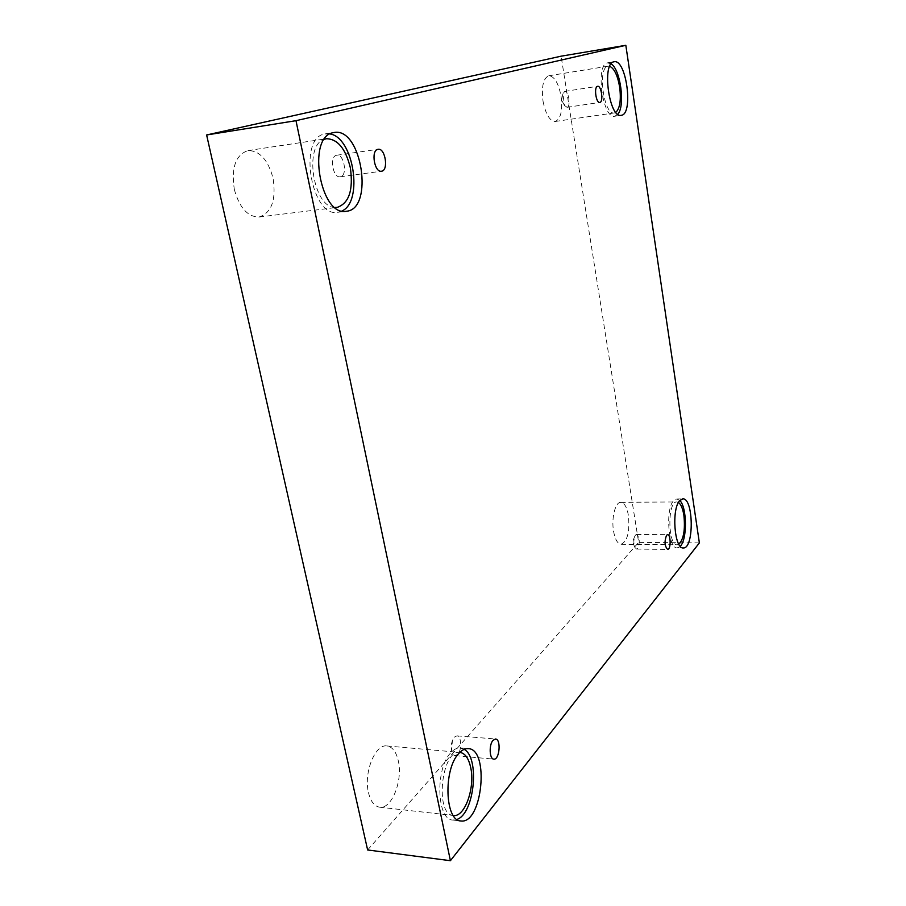 <?xml version="1.0" encoding="UTF-8"?>
<svg xmlns="http://www.w3.org/2000/svg" width="906" height="906" viewBox="0 0 906 906"><rect width="100%" height="100%" fill="white"/><g stroke="black" fill="none" stroke-linecap="round" stroke-linejoin="round"><path stroke-width="0.68" stroke-dasharray="4.53 3.4" d="M367.632 849.964L638.639 542.388L561.086 56.183M699.375 542.909L638.639 542.388M567.133 107.293L564.506 105.504L562.898 93.896L564.744 91.404C568.617 90.419 571.018 106.512 567.133 107.293M340.701 176.681L340.18 176.795C333.034 178.369 329.161 156.749 336.364 155.311L336.772 155.232C343.94 153.692 347.813 175.062 340.701 176.681M234.337 189.501C239.467 207.768 247.689 216.942 259.037 217.021C271.596 212.853 276.296 199.988 273.102 178.425C268.176 159.954 259.807 150.668 247.995 150.566C235.639 154.824 231.087 167.803 234.337 189.501M543.045 101.279C545.718 114.371 549.772 121.11 555.231 121.472C560.814 119.026 562.751 110.589 561.052 96.138C558.458 83.001 554.359 76.206 548.776 75.776C543.226 78.21 541.312 86.716 543.045 101.279M613.566 531.278C615.106 539.512 617.598 543.849 621.063 544.28C627.45 541.414 629.897 531.799 628.413 515.446C626.895 507.134 624.37 502.751 620.837 502.298C615.378 501.777 611.199 518.096 613.566 531.278M368.482 792.625C370.633 801.47 374.359 806.329 379.637 807.189C391.732 809.364 403.079 780.281 398.3 760.825C396.171 751.754 392.377 746.793 386.896 745.955C375.243 743.781 363.487 772.716 368.482 792.625M453.249 815.468C434.506 814.63 441.618 749.115 459.806 752.399M464.178 749.341L460.293 747.948C457.054 747.71 453.861 749.341 450.712 752.841C435.14 768.458 436.703 820.1 452.796 820.043L456.941 819.432M678.866 544.302L677.246 544.8C667.699 545.854 667.303 500.825 676.839 501.981L678.469 502.479M679.828 500.508L676.771 498.923L673.713 500.599C665.197 508.764 668.232 549.183 677.235 547.87L680.27 546.284M615.808 112.355L614.381 112.922C603.713 115.855 597.111 66.727 608.186 66.172L609.715 66.285M611.12 63.805L607.394 62.876C595.049 64.53 602.796 119.626 614.766 116.24L617.79 114.292M335.016 207.44C313.385 207.836 303.34 145.051 324.359 139.275M329.977 133.941L324.427 134.02C297.666 138.482 311.641 218.108 337.791 212.287L341.958 210.985M635.525 535.038L636.578 534.483C639.704 537.654 640.078 542.32 637.677 548.492L636.59 549.081L634.868 547.428C633.543 543.634 633.543 539.863 634.857 536.103L635.525 535.038M454.314 737.156L456.918 735.842C461.426 735.763 462.094 749.84 457.79 754.29L455.118 755.661C453.362 755.366 452.162 753.588 451.528 750.293L452.434 740.485L454.314 737.156M562.898 93.896L561.573 100.022L564.506 105.504M566.952 107.327L599.783 102.435M564.744 91.404L597.632 86.308M379.637 807.189L453.374 815.491M386.896 745.955L459.942 752.41M452.796 820.043L460.826 820.961M460.293 747.948L468.243 748.639M621.063 544.28L677.246 544.8M620.837 502.298L676.839 501.981M677.235 547.87L683.294 547.937M676.771 498.923L682.807 498.889M555.231 121.472L614.381 112.922M548.776 75.776L608.186 66.172M614.766 116.24L621.165 115.322M607.688 62.808L614.121 61.767M259.037 217.021L337.191 207.395M247.995 150.566L326.477 138.731M337.791 212.287L346.33 211.245M325.537 133.794L334.121 132.491M636.59 549.081L667.631 549.421M636.578 534.483L667.575 534.653M634.857 536.103L632.547 541.743L634.868 547.428M455.118 755.661L493.815 759.137M456.918 735.842L495.514 739.013M452.434 740.485L451.018 745.31L451.528 750.293M340.18 176.795L381.46 171.223M336.772 155.232L378.108 149.286"/><path stroke-width="1.36" d="M450.407 860.7L699.375 542.909L625.831 45.3L561.086 56.183L206.625 134.971L367.632 849.964L450.407 860.7L295.99 120.679L206.625 134.971M597.484 86.33L597.632 86.308C601.448 85.345 603.69 102.242 599.783 102.435C596.08 103.42 593.724 86.987 597.484 86.33M625.831 45.3L295.99 120.679M377.711 149.365L378.108 149.286C385.356 147.757 388.833 170.747 381.46 171.223C374.54 172.774 370.747 150.77 377.711 149.365M493 740.349L495.514 739.013C501.312 739.013 499.568 760.089 493.815 759.137C489.455 759.239 488.832 744.766 493 740.349M666.567 535.22L667.575 534.653C670.938 534.336 670.995 549.795 667.631 549.421C664.619 546.182 664.268 541.448 666.567 535.22M333.023 132.706L334.121 132.491C361.845 127.021 374.269 209.535 346.33 211.245C320.35 217.066 306.421 137.146 333.023 132.706M613.815 61.823L614.121 61.767C626.488 58.765 633.724 114.745 621.165 115.322C609.285 118.697 601.573 63.465 613.815 61.823M679.783 500.565L682.807 498.889C693.668 497.768 694.223 549.002 683.294 547.937C674.37 549.24 671.346 508.742 679.783 500.565M458.73 753.554C461.856 750.032 465.027 748.401 468.243 748.639C489.727 748.843 482.377 824.517 460.826 820.961C444.857 821.04 443.272 769.239 458.73 753.554M459.806 752.399L459.942 752.41C465.084 753.237 468.674 758.299 470.712 767.608C475.288 787.586 464.755 817.586 453.374 815.491L453.249 815.468M456.941 819.432C474.472 813.781 479.987 757.778 464.178 749.341M678.469 502.479C680.995 504.302 682.807 508.606 683.894 515.389C685.344 529.614 683.668 539.251 678.866 544.302M680.27 546.284C687.394 539.432 687.054 507.303 679.828 500.508M609.715 66.285C614.313 68.516 617.632 75.47 619.67 87.135C621.222 100.011 619.931 108.414 615.808 112.355M617.79 114.292C625.367 106.093 620.621 69.615 611.12 63.805M324.359 139.275L326.477 138.731C337.655 138.98 345.616 148.663 350.35 167.769C353.453 190.022 349.07 203.238 337.191 207.395L335.016 207.44M341.958 210.985C363.499 201.8 353.748 137.35 329.977 133.941"/></g></svg>
